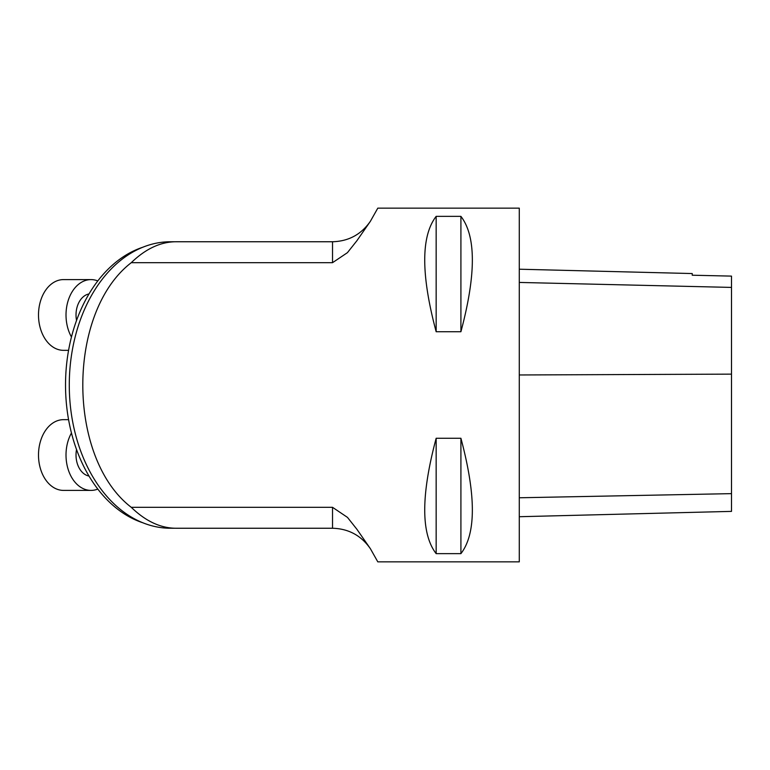 <?xml version="1.0" encoding="UTF-8"?>
<svg xmlns="http://www.w3.org/2000/svg" width="770" height="770" viewBox="0 0 770 770"><rect width="100%" height="100%" fill="white"/><g stroke="black" fill="none" stroke-linecap="round" stroke-linejoin="round"><path stroke-width="1.16" d="M370.409 221.269L356.914 240.702L347.414 252.675L332.525 262.686L332.525 241.751C348.598 241.299 361.217 234.465 370.399 221.269L377.8 208.15L519.278 208.15L519.278 561.85L377.8 561.85L370.409 548.721L356.914 529.298L347.472 517.382L332.525 507.315L131.266 507.315C145.569 521.146 160.42 528.124 175.82 528.249L168.168 528.21A143.249 101.293 90 0 1 69.281 385A143.249 101.293 90 0 1 168.168 241.79L175.82 241.751C160.42 241.876 145.569 248.854 131.266 262.686C66.509 312.553 66.798 457.871 131.266 507.315M332.525 262.686L131.266 262.686M436.157 438.265L460.912 438.265C476.158 495.389 476.158 533.851 460.912 553.64L436.157 553.64C420.921 533.851 420.921 495.389 436.157 438.265L436.157 553.64M436.157 216.36L460.912 216.36C476.158 236.149 476.158 274.611 460.912 331.735L436.157 331.735C420.921 274.611 420.921 236.149 436.157 216.36L436.157 331.735M519.278 516.718L731.5 511.386L731.5 276.112L692.24 275.217L731.5 276.112M519.278 269.211L692.24 273.552L692.24 275.227M460.912 438.265L460.912 553.64M460.912 216.36L460.912 331.735M142.912 247.199A141.478 100.042 90 0 0 65.527 385A141.478 100.042 90 0 0 142.912 522.801M71.466 337.01A35.372 25.015 -90 0 1 73.747 289.395A35.372 25.015 -90 0 1 91.024 279.597L63.515 279.597A35.372 25.015 90 0 0 46.229 289.395A35.372 25.015 90 0 0 40.3 328.136A35.372 25.015 90 0 0 63.515 350.34L68.578 350.34M89.002 293.938A21.223 15.005 90 0 0 76.538 320.493M91.024 279.597A35.372 25.015 -90 0 1 97.809 280.925M68.578 419.66L63.515 419.66A35.372 25.015 90 0 0 46.229 429.458A35.372 25.015 90 0 0 38.5 455.031L38.5 455.031A35.372 25.015 90 0 0 45.43 479.469A35.372 25.015 90 0 0 63.515 490.403L91.024 490.403A35.372 25.015 -90 0 1 72.938 479.469A35.372 25.015 -90 0 1 71.466 432.99M76.538 449.507A21.223 15.005 90 0 0 89.002 476.062M97.809 489.075A35.372 25.015 -90 0 1 91.024 490.403M731.5 493.637L519.278 497.776M731.5 374.133L519.278 374.971M731.5 287.412L519.278 282.436M175.82 528.249L332.525 528.249L332.525 507.315M175.82 241.751L332.525 241.751M332.525 528.249C348.589 528.701 361.217 535.535 370.399 548.731"/></g></svg>
